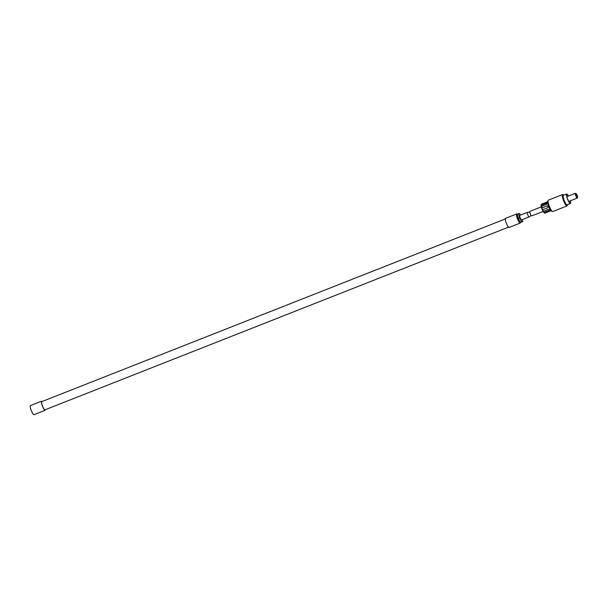 <?xml version="1.0" encoding="UTF-8"?>
<svg xmlns="http://www.w3.org/2000/svg" width="608" height="608" viewBox="0 0 608 608"><rect width="100%" height="100%" fill="white"/><g stroke="black" fill="none" stroke-linecap="round" stroke-linejoin="round"><path stroke-width="0.91" d="M262.192 314.777L259.966 315.651M508.888 227.004L44.946 409.845A4.4 0.889 -111.5 0 1 43.396 408.036A4.4 0.889 -111.5 0 1 41.785 403.879A4.4 0.889 -111.5 0 1 41.716 401.66L257.017 316.806M290.366 303.673L290.784 303.521L290.366 303.673M291.293 303.308A4.4 0.889 68.5 0 0 291.247 303.316A4.4 0.889 68.5 0 0 291.179 303.369L290.784 303.521M290.305 303.825L290.898 303.476A4.4 0.889 -111.5 0 1 290.92 303.453A4.4 0.889 -111.5 0 1 290.958 303.453M290.077 303.787A4.4 0.889 68.5 0 0 290.031 303.795A4.4 0.889 68.5 0 0 289.963 303.848L289.59 303.992A4.4 0.889 -111.5 0 1 289.659 303.947A4.4 0.889 -111.5 0 1 289.704 303.932A4.4 0.889 -111.5 0 1 289.742 303.932M288.777 304.304A4.4 0.889 68.5 0 0 288.724 304.312A4.4 0.889 68.5 0 0 288.656 304.357L287.174 304.942A4.4 0.889 -111.5 0 1 287.212 304.912L288.298 304.502A4.4 0.889 -111.5 0 1 288.321 304.471A4.4 0.889 -111.5 0 1 288.352 304.464L288.359 304.479M285.16 305.74L284.688 305.923M285.935 305.421L286.429 305.239M284.035 306.166A4.4 0.889 68.5 0 0 283.989 306.181A4.4 0.889 68.5 0 0 283.913 306.227L282.545 306.774A4.4 0.889 -111.5 0 1 282.583 306.736L283.556 306.371A4.4 0.889 -111.5 0 1 283.579 306.341A4.4 0.889 -111.5 0 1 283.617 306.333L283.624 306.341M281.816 307.048A4.4 0.889 68.5 0 0 281.77 307.055A4.4 0.889 68.5 0 0 281.702 307.101L281.291 307.26A4.4 0.889 -111.5 0 1 281.36 307.215A4.4 0.889 -111.5 0 1 281.405 307.207A4.4 0.889 -111.5 0 1 281.443 307.2M276.944 308.955L279.718 307.876M281.36 307.215L279.688 307.884M276.404 309.305L275.606 309.616M275.181 309.791L274.71 309.844M274.786 309.829L274.383 309.989M275.926 309.381L275.447 309.571M277.012 308.948L276.594 309.115M273.448 310.361L273.836 310.209A4.4 0.889 68.5 0 0 273.813 310.232L272.772 310.642A4.4 0.889 -111.5 0 1 272.794 310.612L273.182 310.46A4.4 0.889 -111.5 0 1 273.258 310.407A4.4 0.889 -111.5 0 1 273.304 310.399A4.4 0.889 -111.5 0 1 273.326 310.399L273.592 310.293A4.4 0.889 68.5 0 0 273.562 310.293A4.4 0.889 68.5 0 0 273.516 310.308A4.4 0.889 68.5 0 0 273.448 310.361L273.456 310.376M271.419 311.174L271.024 311.334A4.4 0.889 -111.5 0 1 271.122 311.25A4.4 0.889 -111.5 0 1 271.168 311.243A4.4 0.889 -111.5 0 1 271.191 311.235L271.434 311.144M271.89 310.992L272.285 310.84A4.4 0.889 68.5 0 1 272.376 310.756A4.4 0.889 68.5 0 1 272.422 310.741A4.4 0.889 68.5 0 1 272.452 310.741L272.209 310.84A4.4 0.889 -111.5 0 1 272.209 310.84L272.217 310.863M271.966 310.924L271.305 311.22M266.494 313.082L265.954 313.287L266.494 313.082A4.4 0.889 68.5 0 0 266.456 313.09L265.498 313.485A4.4 0.889 -111.5 0 1 265.574 313.439A4.4 0.889 -111.5 0 1 265.62 313.424A4.4 0.889 -111.5 0 1 265.658 313.424M266.456 313.09A4.4 0.889 68.5 0 0 266.441 313.097L271.122 311.25M263.69 314.184L262.398 314.693M263.758 314.154L264.138 314.017M258.05 316.411L257.138 316.776M259.251 315.932L257.838 316.502M257.594 316.624L257.108 316.783M520.425 222.33A4.887 0.988 -111.5 0 1 520.205 223.068L509.071 227.46A4.887 0.988 -111.5 0 1 507.353 225.439A4.887 0.988 -111.5 0 1 505.552 220.826A4.887 0.988 -111.5 0 1 505.484 218.363L516.618 213.97A4.887 0.988 -111.5 0 1 517.264 214.343M520.205 223.068A4.887 0.988 -111.5 0 1 518.487 221.054A4.887 0.988 -111.5 0 1 516.694 216.44A4.887 0.988 -111.5 0 1 516.618 213.97M520.828 222.034L519.939 222.384A4.157 0.836 -111.5 0 1 518.48 220.674A4.157 0.836 -111.5 0 1 516.952 216.752A4.157 0.836 -111.5 0 1 516.891 214.654L517.78 214.305M520.44 215.095L519.597 213.476L517.21 214.13L518.259 218.295L520.349 222.338L522.736 221.684L522.226 219.648M520.349 222.338L522.736 221.684M518.259 218.295L519.589 217.77L521.687 221.806M518.548 213.598L519.589 217.77M45.342 409.693A4.887 0.988 -111.5 0 1 45.121 410.301A4.887 0.988 -111.5 0 1 43.404 408.287A4.887 0.988 -111.5 0 1 41.61 403.674A4.887 0.988 -111.5 0 1 41.534 401.204A4.887 0.988 -111.5 0 1 42.119 401.508M45.121 410.301L33.987 414.694A4.887 0.988 -111.5 0 1 32.27 412.672A4.887 0.988 -111.5 0 1 30.468 408.067A4.887 0.988 -111.5 0 1 30.4 405.597L41.534 401.204M519.772 215.361A2.447 0.494 68.5 0 0 519.741 215.369A2.447 0.494 68.5 0 0 520.159 217.763A2.447 0.494 68.5 0 0 521.512 219.921A2.447 0.494 68.5 0 0 521.535 219.914A2.447 0.494 68.5 0 0 521.558 219.906L529.614 216.729L530.982 215.513M529.75 212.298L527.706 212.23L527.03 212.808L528.512 216.706L529.614 216.729M279.27 308.043L278.19 308.484M576.756 196.209L576.24 194.157L576.756 196.209M576.756 196.49A2.075 0.418 68.5 0 0 577.6 197.38A2.075 0.418 68.5 0 0 576.794 194.545A2.075 0.418 68.5 0 0 576.11 193.595A2.075 0.418 68.5 0 0 575.996 194.446A2.075 0.418 68.5 0 0 576.756 196.49M576.11 193.595L575.51 193.321A2.569 0.517 68.5 0 0 575.388 193.306A2.569 0.517 68.5 0 0 576.3 196.901A2.569 0.517 68.5 0 0 577.273 198.086A2.569 0.517 68.5 0 0 577.349 197.995L577.6 197.38M568.29 196.103A4.644 0.935 68.5 0 0 566.8 194.454A4.644 0.935 68.5 0 0 568.457 200.959A4.644 0.935 68.5 0 0 570.205 203.102A4.644 0.935 68.5 0 0 570.175 200.883M568.396 196.065A5.13 1.034 68.5 0 0 566.626 194.005A5.13 1.034 68.5 0 0 568.45 201.187A5.13 1.034 68.5 0 0 570.388 203.551A5.13 1.034 68.5 0 0 570.281 200.838M566.626 194.005L563.312 195.312A5.13 1.034 68.5 0 0 565.136 202.494A5.13 1.034 68.5 0 0 567.074 204.858L570.388 203.551M563.738 195.138A5.624 1.132 68.5 0 0 563.388 194.879A5.624 1.132 68.5 0 0 563.092 197.182A5.624 1.132 68.5 0 0 565.136 202.722A5.624 1.132 68.5 0 0 567.424 205.116A5.624 1.132 68.5 0 0 567.5 204.691M563.388 194.879L562.788 194.606A6.11 1.231 68.5 0 0 562.506 194.575A6.11 1.231 68.5 0 0 564.68 203.125A6.11 1.231 68.5 0 0 566.983 205.945A6.11 1.231 68.5 0 0 567.173 205.732L567.424 205.116M562.506 194.575L548.249 200.192A6.11 1.231 68.5 0 0 548.028 200.503A6.11 1.231 68.5 0 0 550.43 208.742A6.11 1.231 68.5 0 0 552.36 211.485A6.11 1.231 68.5 0 0 552.733 211.561L566.983 205.945M548.028 200.503L547.633 201.924A4.887 0.988 68.5 0 0 549.548 208.521A4.887 0.988 68.5 0 0 551.099 210.718L552.36 211.485M547.185 205.899A0.98 0.958 -96.8 0 0 546.987 205.952L541.827 207.989L542.724 209.714A4.887 0.988 68.5 0 0 543.309 210.984A4.887 0.988 68.5 0 0 543.484 211.303L548.378 209.372L549.746 209.912L549.161 210.626L544.259 212.557A4.887 0.988 68.5 0 0 544.867 213.18L550.141 211.12M544.905 212.96L550.172 211.204M551.388 210.778L550.894 210.968M541.295 204.615L541.454 204.242A4.887 0.988 68.5 0 0 541.416 204.311L541.166 204.926A4.4 0.889 68.5 0 0 542.868 210.923A4.4 0.889 68.5 0 0 544.327 212.937L544.867 213.18M544.259 212.557L543.484 211.303M530.244 211.234L529.568 211.812L531.05 215.711L532.327 215.658M541.827 207.989L542.024 207.89A4.887 0.988 68.5 0 1 541.561 206.272L541.356 204.949A4.887 0.988 68.5 0 1 541.416 204.311M541.356 204.949L547.154 203.102L546.463 204.341L541.561 206.272M546.759 202.266C547.732 201.727 547.603 201.742 546.356 202.312L541.454 204.242M547.154 205.907L546.926 205.96C548.287 206.12 548.515 206.728 547.618 207.784L542.724 209.714M546.987 205.952L542.024 207.89M547.2 203.239A0.98 0.638 -31.8 0 0 546.372 203.209L541.211 205.238M543.97 212.466L549.13 210.429A0.98 0.714 171.1 0 0 549.708 209.783M505.666 218.819L291.247 303.316M290.51 303.612L290.031 303.795M289.659 303.947L288.724 304.312M288.321 304.471L286.14 305.33M285.114 305.733L283.989 306.181M283.579 306.341L281.77 307.055M274.588 309.882L273.516 310.308M274.983 309.73L275.378 309.571M273.258 310.407L272.376 310.756M265.574 313.439L263.652 314.192M527.554 212.291L519.741 215.369M279.133 308.096L278.221 308.454M577.273 198.086L568.723 201.453M532.152 215.734L543.81 211.136M530.092 211.288L542.017 206.591M529.568 211.812L531.05 215.711M575.388 193.306L566.838 196.673"/></g></svg>
